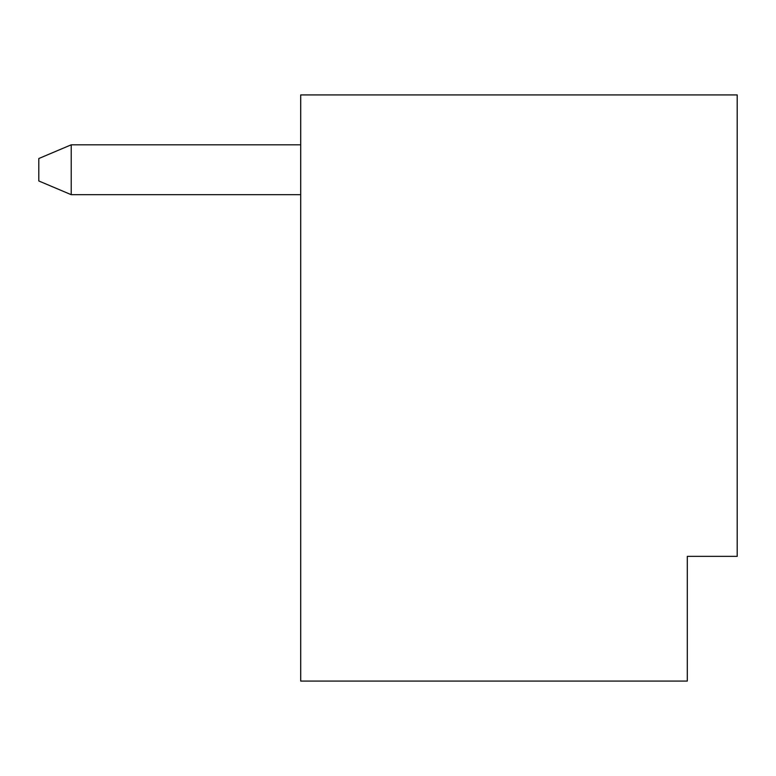 <?xml version="1.0" encoding="UTF-8"?>
<svg xmlns="http://www.w3.org/2000/svg" width="776" height="776" viewBox="0 0 776 776"><rect width="100%" height="100%" fill="white"/><g stroke="black" fill="none" stroke-linecap="round" stroke-linejoin="round"><path stroke-width="1.16" d="M687.313 556.363L737.2 556.363L737.2 94.924L300.7 94.924L300.7 681.076L687.313 681.076L687.313 556.363L687.313 656.137M300.7 144.811L71.227 144.811L71.227 194.689L300.7 194.689M71.227 194.689L38.8 180.973L38.8 158.527L71.227 144.811"/></g></svg>
